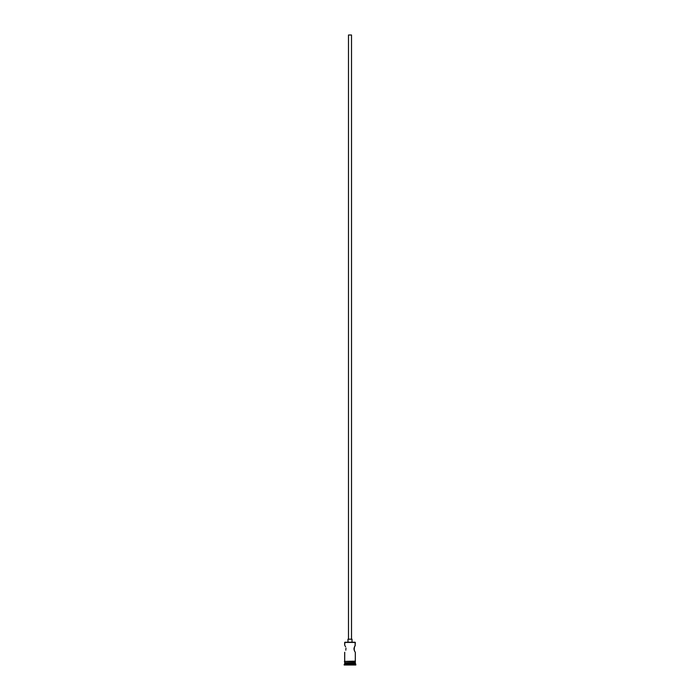 <?xml version="1.0" encoding="UTF-8"?>
<svg xmlns="http://www.w3.org/2000/svg" width="700" height="700" viewBox="0 0 700 700"><rect width="100%" height="100%" fill="white"/><g stroke="black" fill="none" stroke-linecap="round" stroke-linejoin="round"><path stroke-width="1.05" d="M355.311 642.434L344.89 642.233L355.311 642.434L344.689 642.434L344.689 645.269L344.89 642.233L355.11 642.233L355.127 645.549L355.311 642.434M351.514 639.196L351.514 35L348.486 35L348.486 639.196L348.486 35L351.514 35L351.514 639.196M352.021 642.233L352.021 639.196L347.979 639.196L347.979 642.233L347.979 639.196L352.021 639.196L352.021 642.233M345.441 646.555L345.074 645.881M345.975 648.095L345.809 650.186M355.311 652.347L355.311 661.15L355.311 652.347L354.428 650.781L354.926 651.735M355.267 645.339L354.025 648.095L354.926 645.881L353.964 648.804L354.681 651.306M355.311 662.979L344.689 662.979L355.311 662.979L355.311 663.985L344.689 663.985L344.181 664.492L355.819 664.492L355.311 662.979M344.986 662.673L344.689 663.985L355.311 663.985L355.819 664.492L344.181 664.492L344.181 665L355.819 665L355.819 664.492L355.819 665L344.181 665L344.986 662.673M354.191 650.186L354.428 646.826M344.689 652.347L344.689 661.15L344.733 652.278M345.572 646.826L345.319 646.31M355.311 662.673L355.311 661.657L355.311 662.673L344.689 662.673L355.311 662.673M344.689 661.657L344.689 662.673L344.689 661.657M355.364 661.15L344.382 661.404L355.364 661.657L355.364 661.15L355.364 661.657L344.382 661.404L355.364 661.15M354.025 649.512L354.025 648.095"/></g></svg>
